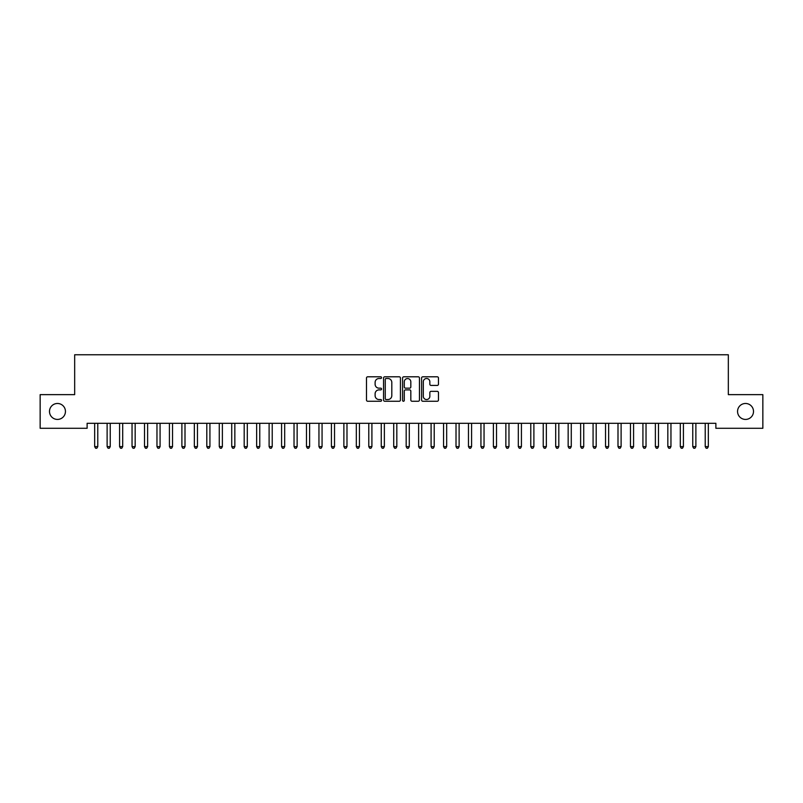 <?xml version="1.0" encoding="UTF-8"?>
<svg xmlns="http://www.w3.org/2000/svg" width="803" height="803" viewBox="0 0 803 803"><rect width="100%" height="100%" fill="white"/><g stroke="black" fill="none" stroke-linecap="round" stroke-linejoin="round"><path stroke-width="1.2" d="M381.566 377.651A0.853 0.853 0 0 0 380.712 376.798L367.714 376.798A1.225 1.225 0 0 0 366.489 378.022L366.489 400.035A1.225 1.225 0 0 0 367.714 401.259L380.712 401.259A0.853 0.853 0 0 0 381.566 400.406A0.853 0.853 0 0 0 380.712 399.543L379.026 399.543A3.915 3.915 0 0 1 375.111 395.628L375.111 393.801A3.915 3.915 0 0 1 379.026 389.887L380.712 389.887A0.853 0.853 0 0 0 381.566 389.023A0.853 0.853 0 0 0 380.712 388.17L379.026 388.17A3.915 3.915 0 0 1 375.111 384.256L375.111 382.419A3.915 3.915 0 0 1 379.026 378.504L380.712 378.504A0.853 0.853 0 0 0 381.566 377.651M737.555 411.457A7.97 7.97 0 0 0 745.525 419.427A7.97 7.97 0 0 0 753.505 411.457A7.97 7.97 0 0 0 745.525 403.477A7.97 7.97 0 0 0 737.555 411.457M49.495 411.457A7.97 7.97 0 0 0 57.475 419.427A7.97 7.97 0 0 0 65.444 411.457A7.97 7.97 0 0 0 57.475 403.477A7.97 7.97 0 0 0 49.495 411.457M437.244 385.42A1.225 1.225 0 0 0 438.468 384.195L438.468 378.022A1.225 1.225 0 0 0 437.244 376.798L422.81 376.798A1.225 1.225 0 0 0 421.585 378.022L421.585 400.035A1.225 1.225 0 0 0 422.81 401.259L437.244 401.259A1.225 1.225 0 0 0 438.468 400.035L438.468 392.577A1.225 1.225 0 0 0 437.244 391.352L431.07 391.352A1.225 1.225 0 0 0 429.846 392.577L429.846 396.27A3.272 3.272 0 0 1 426.574 399.543A3.272 3.272 0 0 1 423.301 396.27L423.301 381.776A3.272 3.272 0 0 1 426.574 378.504A3.272 3.272 0 0 1 429.846 381.776L429.846 384.195A1.225 1.225 0 0 0 431.07 385.42L437.244 385.42M715.875 423.291L87.125 423.291L87.125 428.28L40.15 428.28L40.15 394.634L74.669 394.634L74.669 354.765L728.331 354.765L728.331 394.634L762.85 394.634L762.85 428.28L715.875 428.28L715.875 423.291M400.426 378.022A1.225 1.225 0 0 0 399.211 376.798L384.778 376.798A1.225 1.225 0 0 0 383.553 378.022L383.553 400.035A1.225 1.225 0 0 0 384.778 401.259L399.211 401.259A1.225 1.225 0 0 0 400.426 400.035L400.426 378.022M403.789 376.798L418.222 376.798A1.225 1.225 0 0 1 419.447 378.022L419.447 400.035A1.225 1.225 0 0 1 418.222 401.259L412.049 401.259A1.225 1.225 0 0 1 410.825 400.035L410.825 391.111A1.225 1.225 0 0 0 409.6 389.887L405.505 389.887A1.225 1.225 0 0 0 404.28 391.111L404.28 400.406A0.853 0.853 0 0 1 403.427 401.259A0.853 0.853 0 0 1 402.574 400.406L402.574 378.022A1.225 1.225 0 0 1 403.789 376.798M386.123 378.504A0.853 0.853 0 0 0 385.259 379.367L385.259 398.689A0.853 0.853 0 0 0 386.123 399.543L387.889 399.543A3.915 3.915 0 0 0 391.804 395.628L391.804 382.419A3.915 3.915 0 0 0 387.889 378.504L386.123 378.504M410.825 381.847A3.272 3.272 0 0 0 407.553 378.574A3.272 3.272 0 0 0 404.28 381.847L404.28 386.946A1.225 1.225 0 0 0 405.505 388.17L409.6 388.17A1.225 1.225 0 0 0 410.825 386.946L410.825 381.847M94.573 423.472A1.245 1.245 -179.6 0 1 94.664 423.944A1.245 1.245 179.6 0 0 94.573 423.472L94.503 423.291M97.946 423.291L97.866 423.472A1.245 1.245 179.6 0 0 97.775 423.944L97.775 446.619L94.664 446.619L94.664 423.944M97.775 446.619L96.842 448.235L95.597 448.235L94.664 446.619M107.03 423.472A1.245 1.245 -179.6 0 1 107.12 423.944A1.245 1.245 179.6 0 0 107.03 423.472L106.96 423.291M119.496 423.472A1.245 1.245 -179.6 0 1 119.587 423.944A1.245 1.245 179.6 0 0 119.496 423.472L119.416 423.291M110.402 423.291L110.332 423.472A1.245 1.245 179.6 0 0 110.242 423.944L110.242 446.619L107.12 446.619L107.12 423.944M110.242 446.619L109.308 448.235L108.064 448.235L107.12 446.619M122.859 423.291L122.789 423.472A1.245 1.245 179.6 0 0 122.698 423.944L122.698 446.619L119.587 446.619L119.587 423.944M122.698 446.619L121.765 448.235L120.52 448.235L119.587 446.619M131.953 423.472A1.245 1.245 -179.6 0 1 132.043 423.944A1.245 1.245 179.6 0 0 131.953 423.472L131.883 423.291M144.42 423.472A1.245 1.245 -179.6 0 1 144.51 423.944A1.245 1.245 179.6 0 0 144.42 423.472L144.339 423.291M135.326 423.291L135.245 423.472A1.245 1.245 179.6 0 0 135.165 423.944L135.165 446.619L132.043 446.619L132.043 423.944M135.165 446.619L134.221 448.235L132.977 448.235L132.043 446.619M147.782 423.291L147.712 423.472A1.245 1.245 179.6 0 0 147.622 423.944L147.622 446.619L144.51 446.619L144.51 423.944M147.622 446.619L146.688 448.235L145.443 448.235L144.51 446.619M156.876 423.472A1.245 1.245 -179.6 0 1 156.966 423.944A1.245 1.245 179.6 0 0 156.876 423.472L156.806 423.291M160.249 423.291L160.168 423.472A1.245 1.245 179.6 0 0 160.078 423.944L160.078 446.619L156.966 446.619L156.966 423.944M160.078 446.619L159.145 448.235L157.9 448.235L156.966 446.619M169.333 423.472A1.245 1.245 -179.6 0 1 169.423 423.944A1.245 1.245 179.6 0 0 169.333 423.472L169.262 423.291M172.705 423.291L172.635 423.472A1.245 1.245 179.6 0 0 172.545 423.944L172.545 446.619L169.423 446.619L169.423 423.944M172.545 446.619L171.611 448.235L170.356 448.235L169.423 446.619M181.799 423.472A1.245 1.245 -179.6 0 1 181.89 423.944A1.245 1.245 179.6 0 0 181.799 423.472L181.719 423.291M185.162 423.291L185.091 423.472A1.245 1.245 179.6 0 0 185.001 423.944L185.001 446.619L181.89 446.619L181.89 423.944M185.001 446.619L184.068 448.235L182.823 448.235L181.89 446.619M194.256 423.472A1.245 1.245 -179.6 0 1 194.346 423.944A1.245 1.245 179.6 0 0 194.256 423.472L194.185 423.291M197.628 423.291L197.548 423.472A1.245 1.245 179.6 0 0 197.458 423.944L197.458 446.619L194.346 446.619L194.346 423.944M197.458 446.619L196.524 448.235L195.28 448.235L194.346 446.619M206.712 423.472A1.245 1.245 -179.6 0 1 206.803 423.944A1.245 1.245 179.6 0 0 206.712 423.472L206.642 423.291M210.085 423.291L210.015 423.472A1.245 1.245 179.6 0 0 209.924 423.944L209.924 446.619L206.803 446.619L206.803 423.944M209.924 446.619L208.991 448.235L207.746 448.235L206.803 446.619M219.179 423.472A1.245 1.245 -179.6 0 1 219.269 423.944A1.245 1.245 179.6 0 0 219.179 423.472L219.109 423.291M222.541 423.291L222.471 423.472A1.245 1.245 179.6 0 0 222.381 423.944L222.381 446.619L219.269 446.619L219.269 423.944M222.381 446.619L221.447 448.235L220.203 448.235L219.269 446.619M231.635 423.472A1.245 1.245 -179.6 0 1 231.726 423.944A1.245 1.245 179.6 0 0 231.635 423.472L231.565 423.291M235.008 423.291L234.938 423.472A1.245 1.245 179.6 0 0 234.847 423.944L234.847 446.619L231.726 446.619L231.726 423.944M234.847 446.619L233.904 448.235L232.659 448.235L231.726 446.619M244.102 423.472A1.245 1.245 -179.6 0 1 244.192 423.944A1.245 1.245 179.6 0 0 244.102 423.472L244.022 423.291M247.465 423.291L247.394 423.472A1.245 1.245 179.6 0 0 247.304 423.944L247.304 446.619L244.192 446.619L244.192 423.944M247.304 446.619L246.37 448.235L245.126 448.235L244.192 446.619M256.558 423.472A1.245 1.245 -179.6 0 1 256.649 423.944A1.245 1.245 179.6 0 0 256.558 423.472L256.488 423.291M259.931 423.291L259.851 423.472A1.245 1.245 179.6 0 0 259.76 423.944L259.76 446.619L256.649 446.619L256.649 423.944M259.76 446.619L258.827 448.235L257.582 448.235L256.649 446.619M269.015 423.472A1.245 1.245 -179.6 0 1 269.105 423.944A1.245 1.245 179.6 0 0 269.015 423.472L268.945 423.291M272.388 423.291L272.317 423.472A1.245 1.245 179.6 0 0 272.227 423.944L272.227 446.619L269.105 446.619L269.105 423.944M272.227 446.619L271.294 448.235L270.039 448.235L269.105 446.619M281.482 423.472A1.245 1.245 -179.6 0 1 281.572 423.944A1.245 1.245 179.6 0 0 281.482 423.472L281.401 423.291M284.844 423.291L284.774 423.472A1.245 1.245 179.6 0 0 284.684 423.944L284.684 446.619L281.572 446.619L281.572 423.944M284.684 446.619L283.75 448.235L282.505 448.235L281.572 446.619M293.938 423.472A1.245 1.245 -179.6 0 1 294.028 423.944A1.245 1.245 179.6 0 0 293.938 423.472L293.868 423.291M297.311 423.291L297.23 423.472A1.245 1.245 179.6 0 0 297.14 423.944L297.14 446.619L294.028 446.619L294.028 423.944M297.14 446.619L296.207 448.235L294.962 448.235L294.028 446.619M306.405 423.472A1.245 1.245 -179.6 0 1 306.485 423.944A1.245 1.245 179.6 0 0 306.405 423.472L306.324 423.291M309.767 423.291L309.697 423.472A1.245 1.245 179.6 0 0 309.607 423.944L309.607 446.619L306.485 446.619L306.485 423.944M309.607 446.619L308.673 448.235L307.429 448.235L306.485 446.619M318.861 423.472A1.245 1.245 -179.6 0 1 318.952 423.944A1.245 1.245 179.6 0 0 318.861 423.472L318.791 423.291M322.234 423.291L322.154 423.472A1.245 1.245 179.6 0 0 322.063 423.944L322.063 446.619L318.952 446.619L318.952 423.944M322.063 446.619L321.13 448.235L319.885 448.235L318.952 446.619M331.318 423.472A1.245 1.245 -179.6 0 1 331.408 423.944A1.245 1.245 179.6 0 0 331.318 423.472L331.248 423.291M334.69 423.291L334.62 423.472A1.245 1.245 179.6 0 0 334.53 423.944L334.53 446.619L331.408 446.619L331.408 423.944M334.53 446.619L333.586 448.235L332.342 448.235L331.408 446.619M343.784 423.472A1.245 1.245 -179.6 0 1 343.875 423.944A1.245 1.245 179.6 0 0 343.784 423.472L343.704 423.291M347.147 423.291L347.077 423.472A1.245 1.245 179.6 0 0 346.986 423.944L346.986 446.619L343.875 446.619L343.875 423.944M346.986 446.619L346.053 448.235L344.808 448.235L343.875 446.619M356.241 423.472A1.245 1.245 -179.6 0 1 356.331 423.944A1.245 1.245 179.6 0 0 356.241 423.472L356.171 423.291M359.614 423.291L359.533 423.472A1.245 1.245 179.6 0 0 359.443 423.944L359.443 446.619L356.331 446.619L356.331 423.944M359.443 446.619L358.509 448.235L357.265 448.235L356.331 446.619M368.697 423.472A1.245 1.245 -179.6 0 1 368.788 423.944A1.245 1.245 179.6 0 0 368.697 423.472L368.627 423.291M372.07 423.291L372 423.472A1.245 1.245 179.6 0 0 371.909 423.944L371.909 446.619L368.788 446.619L368.788 423.944M371.909 446.619L370.976 448.235L369.721 448.235L368.788 446.619M381.164 423.472A1.245 1.245 -179.6 0 1 381.254 423.944A1.245 1.245 179.6 0 0 381.164 423.472L381.084 423.291M384.527 423.291L384.456 423.472A1.245 1.245 179.6 0 0 384.366 423.944L384.366 446.619L381.254 446.619L381.254 423.944M384.366 446.619L383.432 448.235L382.188 448.235L381.254 446.619M393.621 423.472A1.245 1.245 -179.6 0 1 393.711 423.944A1.245 1.245 179.6 0 0 393.621 423.472L393.55 423.291M396.993 423.291L396.913 423.472A1.245 1.245 179.6 0 0 396.823 423.944L396.823 446.619L393.711 446.619L393.711 423.944M396.823 446.619L395.889 448.235L394.644 448.235L393.711 446.619M406.087 423.472A1.245 1.245 -179.6 0 1 406.177 423.944A1.245 1.245 179.6 0 0 406.087 423.472L406.007 423.291M409.45 423.291L409.379 423.472A1.245 1.245 179.6 0 0 409.289 423.944L409.289 446.619L406.177 446.619L406.177 423.944M409.289 446.619L408.356 448.235L407.111 448.235L406.177 446.619M418.544 423.472A1.245 1.245 -179.6 0 1 418.634 423.944A1.245 1.245 179.6 0 0 418.544 423.472L418.473 423.291M421.916 423.291L421.836 423.472A1.245 1.245 179.6 0 0 421.746 423.944L421.746 446.619L418.634 446.619L418.634 423.944M421.746 446.619L420.812 448.235L419.567 448.235L418.634 446.619M431 423.472A1.245 1.245 -179.6 0 1 431.091 423.944A1.245 1.245 179.6 0 0 431 423.472L430.93 423.291M434.373 423.291L434.303 423.472A1.245 1.245 179.6 0 0 434.212 423.944L434.212 446.619L431.091 446.619L431.091 423.944M434.212 446.619L433.279 448.235L432.024 448.235L431.091 446.619M443.467 423.472A1.245 1.245 -179.6 0 1 443.557 423.944A1.245 1.245 179.6 0 0 443.467 423.472L443.386 423.291M446.829 423.291L446.759 423.472A1.245 1.245 179.6 0 0 446.669 423.944L446.669 446.619L443.557 446.619L443.557 423.944M446.669 446.619L445.735 448.235L444.491 448.235L443.557 446.619M455.923 423.472A1.245 1.245 -179.6 0 1 456.014 423.944A1.245 1.245 179.6 0 0 455.923 423.472L455.853 423.291M459.296 423.291L459.216 423.472A1.245 1.245 179.6 0 0 459.125 423.944L459.125 446.619L456.014 446.619L456.014 423.944M459.125 446.619L458.192 448.235L456.947 448.235L456.014 446.619M468.38 423.472A1.245 1.245 -179.6 0 1 468.47 423.944A1.245 1.245 179.6 0 0 468.38 423.472L468.31 423.291M471.752 423.291L471.682 423.472A1.245 1.245 179.6 0 0 471.592 423.944L471.592 446.619L468.47 446.619L468.47 423.944M471.592 446.619L470.658 448.235L469.414 448.235L468.47 446.619M480.846 423.472A1.245 1.245 -179.6 0 1 480.937 423.944A1.245 1.245 179.6 0 0 480.846 423.472L480.766 423.291M484.209 423.291L484.139 423.472A1.245 1.245 179.6 0 0 484.048 423.944L484.048 446.619L480.937 446.619L480.937 423.944M484.048 446.619L483.115 448.235L481.87 448.235L480.937 446.619M493.303 423.472A1.245 1.245 -179.6 0 1 493.393 423.944A1.245 1.245 179.6 0 0 493.303 423.472L493.233 423.291M496.676 423.291L496.595 423.472A1.245 1.245 179.6 0 0 496.515 423.944L496.515 446.619L493.393 446.619L493.393 423.944M496.515 446.619L495.571 448.235L494.327 448.235L493.393 446.619M505.77 423.472A1.245 1.245 -179.6 0 1 505.86 423.944A1.245 1.245 179.6 0 0 505.77 423.472L505.689 423.291M509.132 423.291L509.062 423.472A1.245 1.245 179.6 0 0 508.972 423.944L508.972 446.619L505.86 446.619L505.86 423.944M508.972 446.619L508.038 448.235L506.793 448.235L505.86 446.619M518.226 423.472A1.245 1.245 -179.6 0 1 518.316 423.944A1.245 1.245 179.6 0 0 518.226 423.472L518.156 423.291M521.599 423.291L521.518 423.472A1.245 1.245 179.6 0 0 521.428 423.944L521.428 446.619L518.316 446.619L518.316 423.944M521.428 446.619L520.495 448.235L519.25 448.235L518.316 446.619M530.683 423.472A1.245 1.245 -179.6 0 1 530.773 423.944A1.245 1.245 179.6 0 0 530.683 423.472L530.612 423.291M534.055 423.291L533.985 423.472A1.245 1.245 179.6 0 0 533.895 423.944L533.895 446.619L530.773 446.619L530.773 423.944M533.895 446.619L532.961 448.235L531.706 448.235L530.773 446.619M543.149 423.472A1.245 1.245 -179.6 0 1 543.24 423.944A1.245 1.245 179.6 0 0 543.149 423.472L543.069 423.291M546.512 423.291L546.441 423.472A1.245 1.245 179.6 0 0 546.351 423.944L546.351 446.619L543.24 446.619L543.24 423.944M546.351 446.619L545.418 448.235L544.173 448.235L543.24 446.619M555.606 423.472A1.245 1.245 -179.6 0 1 555.696 423.944A1.245 1.245 179.6 0 0 555.606 423.472L555.535 423.291M558.978 423.291L558.898 423.472A1.245 1.245 179.6 0 0 558.808 423.944L558.808 446.619L555.696 446.619L555.696 423.944M558.808 446.619L557.874 448.235L556.63 448.235L555.696 446.619M568.062 423.472A1.245 1.245 -179.6 0 1 568.153 423.944A1.245 1.245 179.6 0 0 568.062 423.472L567.992 423.291M571.435 423.291L571.365 423.472A1.245 1.245 179.6 0 0 571.274 423.944L571.274 446.619L568.153 446.619L568.153 423.944M571.274 446.619L570.341 448.235L569.096 448.235L568.153 446.619M580.529 423.472A1.245 1.245 -179.6 0 1 580.619 423.944A1.245 1.245 179.6 0 0 580.529 423.472L580.459 423.291M583.891 423.291L583.821 423.472A1.245 1.245 179.6 0 0 583.731 423.944L583.731 446.619L580.619 446.619L580.619 423.944M583.731 446.619L582.797 448.235L581.553 448.235L580.619 446.619M592.985 423.472A1.245 1.245 -179.6 0 1 593.076 423.944A1.245 1.245 179.6 0 0 592.985 423.472L592.915 423.291M596.358 423.291L596.288 423.472A1.245 1.245 179.6 0 0 596.197 423.944L596.197 446.619L593.076 446.619L593.076 423.944M596.197 446.619L595.254 448.235L594.009 448.235L593.076 446.619M605.452 423.472A1.245 1.245 -179.6 0 1 605.542 423.944A1.245 1.245 179.6 0 0 605.452 423.472L605.372 423.291M608.815 423.291L608.744 423.472A1.245 1.245 179.6 0 0 608.654 423.944L608.654 446.619L605.542 446.619L605.542 423.944M608.654 446.619L607.72 448.235L606.476 448.235L605.542 446.619M617.909 423.472A1.245 1.245 -179.6 0 1 617.999 423.944A1.245 1.245 179.6 0 0 617.909 423.472L617.838 423.291M621.281 423.291L621.201 423.472A1.245 1.245 179.6 0 0 621.11 423.944L621.11 446.619L617.999 446.619L617.999 423.944M621.11 446.619L620.177 448.235L618.932 448.235L617.999 446.619M630.365 423.472A1.245 1.245 -179.6 0 1 630.455 423.944A1.245 1.245 179.6 0 0 630.365 423.472L630.295 423.291M633.738 423.291L633.667 423.472A1.245 1.245 179.6 0 0 633.577 423.944L633.577 446.619L630.455 446.619L630.455 423.944M633.577 446.619L632.644 448.235L631.389 448.235L630.455 446.619M642.832 423.472A1.245 1.245 -179.6 0 1 642.922 423.944A1.245 1.245 179.6 0 0 642.832 423.472L642.751 423.291M646.194 423.291L646.124 423.472A1.245 1.245 179.6 0 0 646.034 423.944L646.034 446.619L642.922 446.619L642.922 423.944M646.034 446.619L645.1 448.235L643.855 448.235L642.922 446.619M655.288 423.472A1.245 1.245 -179.6 0 1 655.378 423.944A1.245 1.245 179.6 0 0 655.288 423.472L655.218 423.291M658.661 423.291L658.58 423.472A1.245 1.245 179.6 0 0 658.49 423.944L658.49 446.619L655.378 446.619L655.378 423.944M658.49 446.619L657.557 448.235L656.312 448.235L655.378 446.619M667.755 423.472A1.245 1.245 -179.6 0 1 667.835 423.944A1.245 1.245 179.6 0 0 667.755 423.472L667.674 423.291M671.117 423.291L671.047 423.472A1.245 1.245 179.6 0 0 670.957 423.944L670.957 446.619L667.835 446.619L667.835 423.944M670.957 446.619L670.023 448.235L668.779 448.235L667.835 446.619M680.211 423.472A1.245 1.245 -179.6 0 1 680.302 423.944A1.245 1.245 179.6 0 0 680.211 423.472L680.141 423.291M683.584 423.291L683.504 423.472A1.245 1.245 179.6 0 0 683.413 423.944L683.413 446.619L680.302 446.619L680.302 423.944M683.413 446.619L682.48 448.235L681.235 448.235L680.302 446.619M692.668 423.472A1.245 1.245 -179.6 0 1 692.758 423.944A1.245 1.245 179.6 0 0 692.668 423.472L692.598 423.291M696.04 423.291L695.97 423.472A1.245 1.245 179.6 0 0 695.88 423.944L695.88 446.619L692.758 446.619L692.758 423.944M695.88 446.619L694.936 448.235L693.692 448.235L692.758 446.619M705.134 423.472A1.245 1.245 -179.6 0 1 705.225 423.944A1.245 1.245 179.6 0 0 705.134 423.472L705.054 423.291M708.497 423.291L708.427 423.472A1.245 1.245 179.6 0 0 708.336 423.944L708.336 446.619L705.225 446.619L705.225 423.944M708.336 446.619L707.403 448.235L706.158 448.235L705.225 446.619"/></g></svg>
